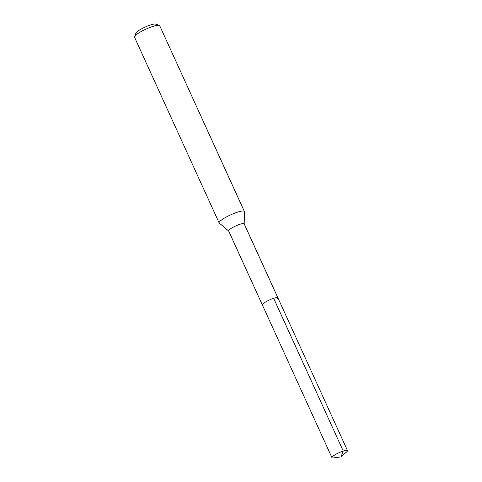 <?xml version="1.0" encoding="UTF-8"?>
<svg xmlns="http://www.w3.org/2000/svg" width="482" height="482" viewBox="0 0 482 482"><rect width="100%" height="100%" fill="white"/><g stroke="black" fill="none" stroke-linecap="round" stroke-linejoin="round"><path stroke-width="0.72" d="M273.649 298.31L343.25 451.038L340.997 456.906L333.43 457.9A8.537 1.585 -24.5 0 1 331.959 457.665A8.537 1.585 -24.5 0 1 332.773 456.382A8.537 1.585 -24.5 0 1 341.22 451.767A8.537 1.585 -24.5 0 1 347.498 450.58A8.537 1.585 -24.5 0 1 346.715 451.845A8.537 1.585 -24.5 0 1 346.685 451.869M263.172 303.654A8.537 1.585 155.5 0 0 262.359 304.937A8.537 1.585 -24.5 0 1 263.172 303.654A8.537 1.585 -24.5 0 1 271.619 299.039A8.537 1.585 -24.5 0 1 277.897 297.858A8.537 1.585 155.5 0 0 271.619 299.039A8.537 1.585 155.5 0 0 263.172 303.654M277.084 299.141A8.537 1.585 -24.5 0 0 277.897 297.858L244.163 223.829A8.537 1.585 155.5 0 0 237.879 225.016A8.537 1.585 155.5 0 0 229.432 229.625A8.537 1.585 155.5 0 0 228.619 230.914L331.959 457.665M228.649 230.974L219.292 223.118A13.851 2.573 -24.5 0 1 219.147 222.937A13.851 2.573 -24.5 0 1 220.473 220.846A13.851 2.573 -24.5 0 1 234.168 213.369A13.851 2.573 -24.5 0 1 244.356 211.447A13.851 2.573 -24.5 0 1 244.398 211.676L244.193 223.895M244.356 211.447L159.705 25.697A13.851 2.573 155.5 0 0 159.277 25.359A13.851 2.573 155.5 0 0 148.329 28.107A13.851 2.573 155.5 0 0 135.822 35.102A13.851 2.573 155.5 0 0 134.526 36.638A13.851 2.573 155.5 0 0 134.502 37.186L219.147 222.937M159.277 25.359L155.71 24.1A11.08 2.055 155.5 0 0 146.956 26.293A11.08 2.055 155.5 0 0 136.948 31.89A11.08 2.055 155.5 0 0 135.912 33.125L134.526 36.638M277.897 297.858L347.498 450.58M340.997 456.906L346.715 451.845"/></g></svg>
